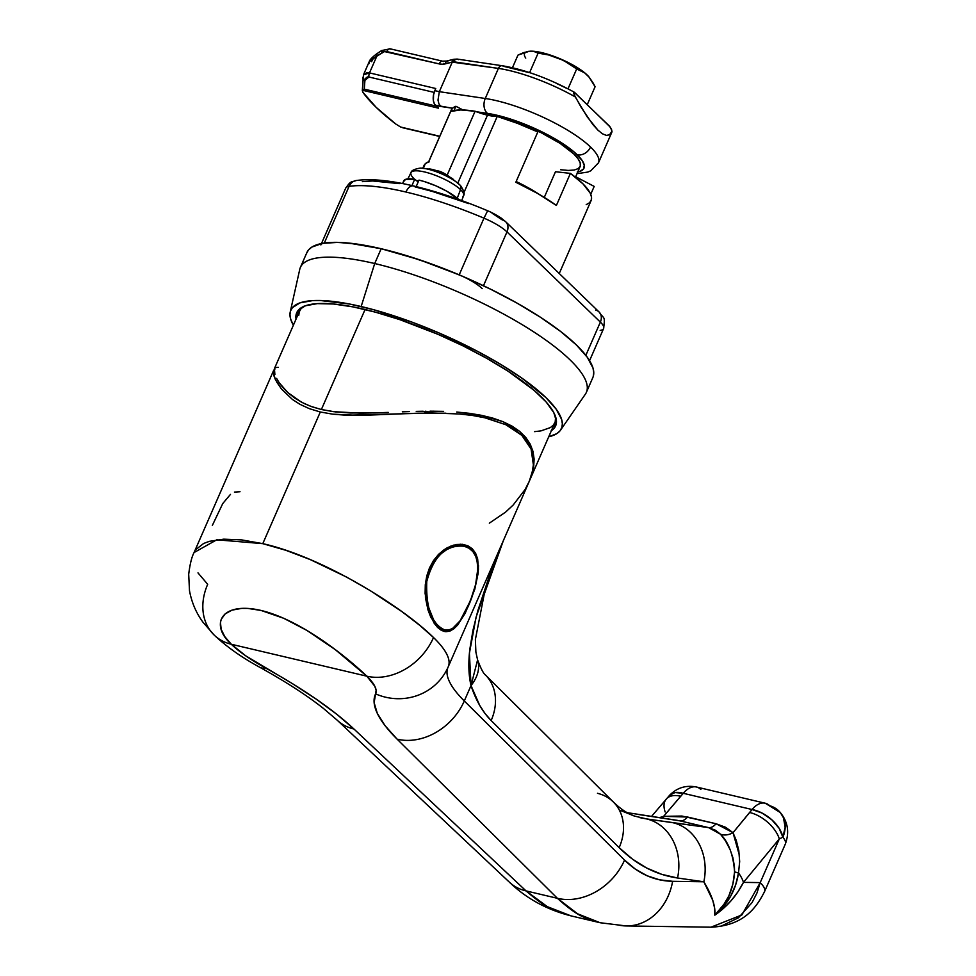 <?xml version="1.0" encoding="UTF-8"?>
<svg xmlns="http://www.w3.org/2000/svg" width="976" height="976" viewBox="0 0 976 976"><rect width="100%" height="100%" fill="white"/><g stroke="black" fill="none" stroke-linecap="round" stroke-linejoin="round"><path stroke-width="1.46" d="M423.377 168.177L425.28 163.773L428.745 161.723L450.705 111.435L460.709 109.959L475.08 111.252L447.154 175.155L475.08 111.252A32.049 8.345 -156.4 0 0 487.488 115.156A32.049 8.345 -156.4 0 0 497.211 116.461L464.039 192.394L497.211 116.461L517.329 123.305L537.813 131.955A83.594 21.777 -156.4 0 0 497.211 116.461L487.488 115.156L457.866 182.951L487.488 115.156L475.08 111.252A83.594 21.777 -156.4 0 0 450.705 111.435L428.745 161.723A83.594 21.777 -156.4 0 0 423.877 165.749L422.815 168.153M560.541 430.148L585.38 394.145A156.05 40.65 -156.4 0 0 526.845 327.521A156.05 40.65 -156.4 0 0 374.711 263.532A156.05 40.65 23.6 0 1 523.856 325.679A156.05 40.65 23.6 0 1 586.381 392.34L592.847 377.553A156.05 40.65 -156.4 0 0 530.322 310.88A156.05 40.65 -156.4 0 0 381.165 248.734L374.711 263.532L361.157 306.525A147.681 38.467 23.6 0 1 505.141 367.086A147.681 38.467 23.6 0 1 560.541 430.148A147.681 38.467 23.6 0 1 548.719 436.784L556.759 433.661L559.919 430.965L561.798 427.659L562.359 423.804L561.615 419.412L556.235 409.237L545.852 397.525L521.831 378.09L501.078 364.597L477.447 351.287L438.602 332.779L411.909 322.104L373.198 309.587L349.737 304.061L320.299 300.51L312.405 300.645L299.974 302.877L292.397 307.672L290.519 310.978L289.957 314.833L290.702 319.225L293.373 325.228A147.681 38.467 23.6 0 1 290.214 312.052A147.681 38.467 23.6 0 1 361.157 306.525L374.711 263.532A156.05 40.65 -156.4 0 0 299.754 269.364L290.214 312.052M551.098 430.88L554.112 428.281L555.905 425.133L556.454 421.437L553.782 412.58L546.206 402.063L534.006 390.29L508.142 371.258L486.817 358.387L463.149 345.931L438.065 334.365L399.892 319.677L375.492 312.186L353.044 306.891L333.414 304L317.346 303.621L305.451 305.769L298.205 310.356L296.411 313.503L296.045 319.128A141.276 36.807 23.6 0 1 296.704 312.759A141.276 36.807 23.6 0 1 363.975 309.246A141.276 36.807 23.6 0 1 499.004 365.524A141.276 36.807 23.6 0 1 555.625 425.878A141.276 36.807 23.6 0 1 551.391 430.684M515.84 182.244L537.813 131.955L515.84 182.244A83.594 21.777 -156.4 0 1 556.393 205.436L537.849 193.577L515.84 182.244M559.248 273.5L591.078 200.629A83.594 21.777 -156.4 0 0 570.399 173.386L556.393 205.436L570.399 173.386L583.014 183.903L590.163 193.077L591.48 196.932L591.249 200.19L589.492 202.776L586.21 204.655M594.189 186.416L590.724 194.322L594.189 186.416L575.669 176.741L594.189 186.416M544.279 197.384L555.478 171.727L570.399 173.386L555.478 171.727L544.279 197.384M306.537 253.431L308.514 249.954L311.856 247.087L322.483 243.353L338.001 242.377L357.814 244.195L381.165 248.734L407.163 255.822L434.796 265.191L463.002 276.476L490.708 289.25L516.853 303.011L540.411 317.237L560.492 331.376L576.316 344.894L587.296 357.265L592.981 368.013L593.762 372.649L593.164 376.724M300.401 267.4A156.05 40.65 23.6 0 1 374.711 263.532L381.165 248.734A156.05 40.65 -156.4 0 0 306.854 252.613L300.401 267.4M556.454 421.534A140.434 36.588 23.6 0 1 555.93 423.072A140.434 36.588 23.6 0 1 553.063 426.841L556.454 421.534M531.737 475.019L529.382 481.034L533.665 466.992L531.737 475.019M534.116 459.049L533.665 466.992L534.116 459.049L532.994 451.388L530.188 444.092L534.116 459.049M525.71 437.37L530.188 444.092L519.61 431.343L525.71 437.37M511.9 426.036L519.61 431.343L502.847 421.608L511.9 426.036M492.599 418.033L502.847 421.608L481.278 415.276L492.599 418.033M469.297 413.312L481.278 415.276L456.731 412.043L469.297 413.312M443.604 411.36L430.013 411.177L443.604 411.36M423.133 411.238L416.24 411.384L423.133 411.238M409.298 411.579L402.332 411.835L409.298 411.579M388.277 412.409L374.125 412.921L388.277 412.409M360.193 413.141L374.125 412.921L350.408 412.982L335.244 411.884L321.385 409.517L333.426 411.665L360.193 413.141M365.073 309.514L321.385 409.517L365.073 309.514M529.748 480.204L554.905 422.632A139.324 36.295 -156.4 0 0 555.625 416.874L555.198 421.888L553.429 425.011L550.44 427.561L540.96 430.892L534.555 431.636M312.039 406.797L321.385 409.517L310.6 406.272L301.462 402.173L287.749 392.511L294.85 398.159L303.914 403.417L312.039 406.797M282.93 387.557L287.749 392.511L279.221 382.775L282.93 387.557M276.574 378.383L279.221 382.775L276.574 378.383M274.415 368.647L274.89 374.552M278.27 367.342L275.342 367.549M303.292 306.635A139.324 36.295 -156.4 0 0 299.559 311.076L274.402 368.647L274.134 371.368M299.071 309.429L298.558 310.6A140.434 36.588 23.6 0 0 297.717 315.285L298.253 311.368L300.035 308.233M304.024 306.147L301.047 308.697L299.278 311.808L298.741 315.455M298.546 310.624A140.434 36.588 23.6 0 1 299.315 309.197M516.158 181.524A59.914 15.604 23.6 0 1 538.898 194.187L516.158 181.524M575.462 177.229L580.147 166.493A59.914 15.604 -156.4 0 0 556.674 141.227A59.914 15.604 -156.4 0 0 500.029 117.315M486.207 114.839L496.296 116.461A59.914 15.604 -156.4 0 0 486.207 114.839M498.882 117.035L519.464 123.354L540.936 132.59L560.017 143.338L573.803 153.952L578.012 158.71L580.195 162.833L580.269 166.176L578.231 168.616L574.144 170.044L568.191 170.422L560.59 169.726M451.119 110.337L452.852 107.982L455.902 106.274L463.014 109.983L455.902 106.274A80.813 21.045 -156.4 0 0 451.193 110.154L429.22 160.454A80.813 21.045 23.6 0 1 429.611 159.722L428.769 162.37M454.047 110.532L455.902 106.274L454.047 110.532M428.952 161.235A80.813 21.045 23.6 0 1 429.22 160.454M439.7 136.469L402.649 127.746L439.798 136.262L400.685 127.051L395.805 124.037A183.915 47.909 23.6 0 1 376.199 107.384A183.915 47.909 23.6 0 1 362.828 92.195L362.621 90.28L438.468 108.165L435.418 105.213L440.823 106.494L438.932 103.846L437.992 100.101L439.334 91.683L485.267 98.491A75.237 19.593 23.6 0 1 590.529 147.022A75.237 19.593 23.6 0 1 598.495 162.772L611.635 132.699A75.237 19.593 -156.4 0 0 611.818 132.224L609.488 134.847L606.34 135.383L602.448 133.797L597.91 130.137L587.247 116.937L575.242 96.892A75.237 19.593 -156.4 0 0 498.407 68.405L485.267 98.491L439.334 91.683L452.254 62.135L439.334 91.683L434.82 90.622L435.747 88.511L369.501 72.895L376.785 56.23L370.685 59.743L369.172 61.781L363.462 74.847L366.83 72.663L369.501 72.895L376.785 56.23L384.459 51.569L439.163 63.904L442.335 64.233L452.144 62.159A6.124 4.843 134 0 1 452.254 62.135L498.407 68.405L485.267 98.491A11.151 7.759 -81.6 0 0 487.524 113.411L476.459 111.764L487.524 113.411A64.087 16.69 23.6 0 1 577.194 154.757A11.151 8.821 -46 0 0 590.529 147.022A75.237 19.593 -156.4 0 0 485.267 98.491A11.151 7.759 98.4 0 0 487.524 113.411L504.36 117.181L523.465 123.696L542.766 132.26L560.163 141.935L573.766 151.683L582.111 160.418L584.258 165.225L583.563 168.921L580.025 171.337L577.243 172.02M400.685 127.051L395.805 124.037L376.199 107.384L362.828 92.195L362.621 90.28L438.468 108.165L434.54 104.103L433.417 100.918L433.551 94.745L435.381 89.524M440.823 106.494L452.571 108.226L435.418 105.213A11.151 6.173 103.3 0 1 434.82 90.622L439.334 91.683L437.992 100.101L438.932 103.846L440.823 106.494M462.453 109.69L465.064 110.081L462.453 109.69M502.042 65.721A5.014 3.489 98.4 0 0 498.407 68.405A75.237 19.593 23.6 0 1 575.242 96.892L573.449 92.476L574.974 92.805L610.342 127.185L612.013 131.199L609.488 134.847L606.34 135.383L602.448 133.797L597.91 130.137L592.798 124.477L581.354 107.677L574.12 94.587L573.937 92.012L609.146 125.819L611.549 129.296L611.818 132.224A75.237 19.593 23.6 0 1 611.623 132.724M574.059 92.073C548.597 78.324 524.612 69.552 502.103 65.721L457.366 59.097A5.014 3.489 98.4 0 0 453.681 61.781L498.407 68.405A5.014 3.489 -81.6 0 1 502.103 65.721A5.014 3.489 -81.6 0 1 503.299 66.246L528.626 72.48M557.028 83.655L566.239 88.121M434.149 92.391L368.952 77.019L367.305 76.958L365.036 78.849L364.268 89.145L436.382 106.14L364.268 89.145L362.621 90.28L364.268 89.145L364.621 80.618L368.952 77.019L434.149 92.391M437.968 107.445L438.468 108.165A4.453 2.464 -76.7 0 1 437.663 106.445M435.747 88.511L369.501 72.895A4.453 2.464 103.3 0 0 368.952 77.019A4.453 2.464 -76.7 0 1 369.501 72.895L363.438 74.896M362.694 78.117A4.453 2.818 3.8 0 0 364.621 80.618A4.453 2.818 -176.2 0 1 362.694 78.117A4.453 2.818 -176.2 0 1 363.121 77.019M598.361 163.065A75.237 19.593 -156.4 0 0 590.529 147.022A11.151 8.821 134 0 1 577.194 154.757A64.087 16.69 23.6 0 1 577.768 171.935M573.937 92.012L574.974 92.805M453.511 59.426L453.511 59.426A5.014 1.903 75.9 0 0 453.108 59.426A5.014 1.903 75.9 0 0 452.144 62.159A6.124 4.843 134 0 1 452.254 62.135L453.925 59.255L452.339 61.817L453.681 61.781A5.014 3.489 -81.6 0 1 457.317 59.097A5.014 3.489 -81.6 0 1 458.574 59.621M442.47 61.146A5.014 2.782 103.3 0 0 439.163 63.904A16.165 12.786 -46 0 0 445.678 63.769A5.014 1.903 -104.1 0 1 446.642 61.049A5.014 1.903 75.9 0 0 445.678 63.769L452.144 62.159A5.014 1.903 -104.1 0 1 453.132 59.426L453.986 59.243M453.132 59.426L446.666 61.037A5.014 1.903 -104.1 0 1 447.801 61.512M446.666 61.037L442.518 61.159L390.144 48.812A5.014 2.782 103.3 0 0 386.789 51.557L439.163 63.904A5.014 2.782 -76.7 0 1 442.518 61.159A5.014 2.782 -76.7 0 1 443.299 61.598M368.928 63.745L369.148 61.854L376.785 56.23A5.014 0.781 -124.2 0 1 376.175 54.217A5.014 0.781 55.8 0 0 376.785 56.23L382.128 52.594A5.014 0.781 -124.2 0 1 381.518 50.581A5.014 0.781 55.8 0 0 382.128 52.594A6.124 4.843 134 0 1 386.789 51.557A5.014 2.782 -76.7 0 1 390.095 48.8A5.014 2.782 -76.7 0 1 390.937 49.251M390.144 48.812L381.518 50.581A5.014 0.781 -124.2 0 1 382.47 51.142M381.518 50.581L376.175 54.217A5.014 0.781 -124.2 0 1 377.126 54.778M373.784 57.572L371.588 61.695M612.013 131.199L611.818 132.224M478.496 565.58L478.203 573.022L474.763 589.382L465.235 613.184L457.732 624.957L453.84 628.812L449.875 631.118L445.861 631.728L441.799 630.569L437.846 627.678L434.1 623.139L428.025 610.037L425.109 593.469L425.292 584.685L426.744 576.011L429.501 567.873L433.515 560.541L438.529 554.38L444.287 549.573L453.559 545.157L462.587 544.327L467.882 545.779L472.299 548.78L475.593 553.221L477.654 558.87L478.484 569.215L474.763 589.382L465.235 613.184L457.732 624.957L453.84 628.812M230.47 494.393L222.772 503.531L212.317 525.466M240.023 491.733L234.423 492.099M195.822 549.549L203.667 543.461L209.291 541.351L223.724 539.167L241.743 539.911L262.788 543.656L320.311 411.994L309.355 408.663L299.998 404.345L292.397 399.44L281.503 389.046L276.55 381.823M213.683 634.583A55.73 44.079 -46 0 0 231.312 644.258L366.817 676.185L374.808 686.262L376.126 690.422L374.137 702.708L377.309 713.371L385.02 725.619L397.122 739.161L557.381 898.298L526.04 890.905L353.922 728.987L336.72 714.237L315.895 698.901L291.897 683.322L245.757 655.848L231.312 644.258L366.817 676.185L335.244 649.613L306.94 630.447L283.735 618.296L261.08 610.451L247.623 608.402L241.755 608.377L231.922 610.159L225.053 613.977L221.21 619.394L220.454 622.505L221.186 629.386L224.834 636.694L231.312 644.258A55.73 44.079 134 0 1 213.683 634.583A55.73 44.079 134 0 1 207.693 584.307L197.982 572.875M273.707 370.246L275.037 368.965L273.707 370.246L194.078 552.526C191.747 556.832 189.954 564.104 188.697 574.315L189.49 590.7C191.686 602.485 196.176 612.977 202.959 622.188L214.134 635.034C226.53 646.722 241.792 657.495 259.909 667.364C285.724 681.675 306.903 695.376 323.459 708.454L337.281 720.264A55.73 43.469 133.3 0 0 353.922 728.987A222.918 58.072 -156.4 0 0 265.277 667.865A83.594 21.777 23.6 0 1 231.312 644.258C209.401 624.652 220.918 601.07 261.08 610.451C300.84 619.943 347.066 657.129 366.817 676.185A83.594 21.777 23.6 0 1 375.589 693.863A222.918 58.072 -156.4 0 0 397.122 739.161L557.381 898.298L526.04 890.905C538.581 901.775 548.536 908.436 555.905 910.889L570.923 915.854L600.069 922.723L585.722 917.916C578.695 915.549 569.24 909.01 557.381 898.298L577.597 913.804L600.118 922.735L626.165 925.943A55.73 46.616 90.8 0 1 617.832 924.919M273.89 375.699L273.341 372.527L275.415 379.627L273.89 375.699M764.525 891.649A44.579 11.614 -156.4 0 0 760.219 882.609L779.312 838.896L743.468 882.365L760.219 882.609L743.468 882.365L737.954 891.808L731.195 900.604L723.399 908.473L714.81 915.171L714.676 908.351L712.761 900.336L703.842 881.779L677.539 877.997L661.765 874.35L646.685 868.03L632.448 859.112L619.162 847.668L491.148 720.556L485.072 713.554L479.68 705.355L471.018 685.579L464.295 700.963L624.555 860.088L635.376 869.152L647.076 875.753L659.544 879.827L672.623 881.316L703.842 881.779L672.623 881.316A55.73 46.616 90.8 0 1 626.165 925.943L711.358 927.2L721.288 926.09L738.49 917.769L752.13 902.507L756.973 892.955L760.219 882.609A44.579 11.614 23.6 0 1 764.562 891.576L785.314 844.094A44.579 11.614 -156.4 0 0 782.874 837.201L779.312 838.896L760.219 882.609L741.87 914.951L711.004 927.176M275.415 379.627L281.503 389.046L292.397 399.44L299.998 404.345L309.355 408.663L320.311 411.994L332.767 414.178L346.285 415.239L432.185 412.982L459.354 413.983L472.311 415.434L485.853 417.984L505.897 424.743L521.879 435.406L531.103 449.082L533.384 464.857L532.066 473.055L529.248 481.351L525.088 489.513L513.217 504.97L505.617 512.095L489.342 523.16M430.55 412.372L422.437 411.25L427.952 412.543L433.417 411.177A172.764 95.672 103.3 0 0 427.952 412.543A16.714 9.26 -76.7 0 1 430.831 412.433M445.959 413.202L418.021 413.202L360.4 415.434L332.767 414.178L320.311 411.994L262.788 543.656L285.822 550.293L310.148 559.541L346.919 577.243L370.331 590.675L401.905 611.623L419.509 625.152L433.527 637.535A139.324 36.295 23.6 0 1 448.277 666.693A139.324 36.295 23.6 0 1 448.143 666.986A55.73 53.802 -154.5 0 1 447.337 668.743A55.73 53.802 -154.5 0 1 375.589 693.863A55.73 53.802 25.5 0 0 447.337 668.743M448.143 666.986A139.324 36.295 -156.4 0 0 448.277 666.693L529.029 481.876L532.066 473.055L533.384 464.857L533.103 456.817L531.103 449.082L527.382 441.933L521.879 435.406L514.633 429.623L505.897 424.743L484.474 417.667M449.875 631.118L444.275 631.484L437.846 627.678L430.758 617.149L428.025 610.037L425.463 597.812L425.292 584.685L426.744 576.011L429.501 567.873L433.515 560.541L438.529 554.38L444.287 549.573L450.448 546.243L456.646 544.486L462.587 544.327L467.882 545.779L472.299 548.78L475.593 553.221L477.654 558.87M634.083 813.703A50.154 41.212 98.4 0 1 637.182 814.289L680.016 820.877L708.539 827.599L646.673 818.937L634.498 816.07L646.673 818.937L639.67 817.62M665.168 811.995A27.865 15.457 40.3 0 1 666.279 799.039A27.865 15.457 40.3 0 1 680.675 796.257L683.273 793.305L752.032 809.507L733.025 832.687L725.632 827.294L716.042 823.744L681.943 816.046L663.631 816.326L683.273 793.305A27.865 14.725 -137.3 0 0 669.597 795.281L651.602 816.339M477.606 659.947A50.154 31.964 161.8 0 1 471.018 685.579L469.407 653.273L476.105 617.027L503.323 540.704L490.635 572.156L477.789 610.854L473.006 630.106L469.822 649.247C468.212 663.119 468.602 675.233 471.018 685.579L464.295 700.963A167.189 43.554 23.6 0 1 447.874 667.608M503.543 540.204L484.999 590.187L475.385 639.536L475.885 652.102L477.593 659.91L471.018 685.579C475.861 700.292 482.571 711.955 491.148 720.556L619.162 847.668A50.154 40.199 -45.2 0 0 613.44 802.089C620.98 809.36 628.239 814.106 635.217 816.326L620.663 810.531M462.587 412.543L466.699 413.519M626.775 925.943A55.73 46.616 -89.2 0 0 672.623 881.316C654.591 880.962 638.572 873.886 624.555 860.088A55.73 44.664 134.8 0 1 557.381 898.298A55.73 44.664 -45.2 0 0 624.555 860.088L464.295 700.963A55.73 44.664 134.8 0 1 397.122 739.161A55.73 44.664 -45.2 0 0 464.295 700.963A167.189 43.554 23.6 0 1 447.716 667.999M447.423 668.584L448.277 666.693A139.324 36.295 -156.4 0 0 433.527 637.535A55.73 44.079 134 0 1 366.817 676.185A55.73 44.079 -46 0 0 433.527 637.535C402.1 606.45 322.361 556.857 262.788 543.656L216.77 539.801L194.078 552.538M259.665 667.218A55.73 17.958 -61.1 0 0 265.277 667.865A55.73 17.958 118.9 0 1 259.665 667.218M336.805 719.824A55.73 43.469 -46.7 0 0 353.922 728.987L526.04 890.905A55.73 43.469 133.3 0 1 508.935 881.743M337.281 720.264L509.399 882.194A55.73 43.469 -46.7 0 0 526.04 890.905L547.365 906.68L570.972 915.866M627.153 812.666L634.351 813.74A50.154 41.212 -81.6 0 1 637.182 814.289L680.016 820.877A16.714 9.26 103.3 0 0 687.519 817.022L716.042 823.744L733.025 832.687L736.319 840.604L738.783 850.499L739.674 861.552L738.515 872.947A27.865 15.701 39.5 0 1 743.468 882.365L779.312 838.896L782.874 837.201A27.865 16.397 -143 0 0 752.032 809.507L749.653 812.508A27.865 15.701 39.5 0 1 779.312 838.896A27.865 15.701 -140.5 0 0 749.653 812.508L733.025 832.687L739.405 855.342M477.593 659.91C480.924 668.706 483.535 673.721 485.414 674.965A50.154 40.199 134.8 0 1 491.148 720.556A50.154 40.199 -45.2 0 0 485.828 675.38M597.483 793.305A50.154 40.199 134.8 0 1 613.843 802.492A50.154 40.199 134.8 0 1 619.162 847.668C636.413 864.699 655.872 874.813 677.539 877.997A50.154 42.212 -81.8 0 0 646.673 818.937A50.154 42.212 98.2 0 1 677.539 877.997L703.842 881.779A50.154 42.212 -81.8 0 0 672.976 822.719L646.673 818.937M703.842 881.779C712.065 895.382 715.713 906.509 714.81 915.171L722.728 906.436L728.877 895.834L732.891 884.049L734.574 871.897L734.391 866.054L732.83 857.526L730.121 849.645L725.412 840.714L720.471 834.199L715.493 830.259L708.539 827.599L672.976 822.719A50.154 42.212 98.2 0 1 703.842 881.779M714.81 915.171C727.096 906.667 736.648 895.736 743.468 882.365A27.865 15.701 -140.5 0 0 738.515 872.947L735.672 884.829L730.634 896.273L714.81 915.171C726.949 903.837 733.537 889.417 734.574 871.897L738.515 872.947C735.855 890.027 727.962 904.105 714.81 915.171M659.703 817.571L663.631 816.326L680.675 796.257A27.865 15.457 -139.7 0 0 666.266 799.063M783.46 817.766L780.312 812.557L765.257 803.224A27.865 15.433 103.3 0 0 752.032 809.507L762.219 813.13L771.821 819.803L779.141 828.319L782.874 837.201L785.168 827.245L783.46 817.766M700.878 789.499A27.865 15.433 -76.7 0 0 696.51 787.022C686.006 784.948 677.039 787.693 669.621 795.269L674.953 792.561L683.273 793.305A27.865 15.433 -76.7 0 1 696.51 787.022A27.865 15.433 103.3 0 0 683.273 793.305L752.032 809.507A27.865 15.433 -76.7 0 1 765.257 803.224A27.865 15.433 -76.7 0 1 769.637 805.7A27.865 23.888 140.3 0 1 780.495 812.776A27.865 23.888 140.3 0 1 782.874 837.201A44.579 11.614 23.6 0 1 785.277 844.167M738.515 872.947A16.714 3.355 1.4 0 1 734.574 871.897C733.33 854.83 728.621 842.276 720.471 834.199A16.714 12.542 134.7 0 0 733.025 832.687A16.714 12.542 -45.3 0 1 720.471 834.199L708.539 827.599A16.714 9.26 103.3 0 0 716.042 823.744A16.714 9.26 -76.7 0 1 708.539 827.599L680.016 820.877A16.714 9.26 -76.7 0 0 687.519 817.022L663.631 816.326A16.714 3.855 -97.5 0 1 663.277 818.12A16.714 3.855 82.5 0 0 663.631 816.326M527.247 51.63L534.775 51.386L541.826 52.655L558.65 58.182L575.23 66.356L584.807 72.907L588.967 76.933A36.222 9.431 -156.4 0 0 588.882 76.836A36.222 9.431 -156.4 0 0 587.137 74.981A36.222 9.431 -156.4 0 0 558.65 58.182A36.222 9.431 -156.4 0 0 530.2 51.191A36.222 9.431 -156.4 0 0 530.151 51.203L530.2 51.191M530.151 51.203L523.856 52.533L517.963 55.107L512.449 67.722L517.963 55.107L529.285 51.264L534.043 51.533L538.118 53.131L548.561 54.949L563.457 60.39L576.682 68.954L584.697 72.907L589.37 77.421L593.335 83.35L595.092 86.73L587.247 104.676L595.092 86.73L588.882 76.836M589.37 77.421L584.697 72.907L576.682 68.954L567.995 88.816L576.682 68.954L568.044 62.94L558.65 58.182L548.561 54.949L538.118 53.131L529.614 72.602L538.118 53.131L534.043 51.533L529.285 51.264A36.222 9.431 -156.4 0 0 525.747 58.096M467.748 546.548L471.176 549.061L463.71 545.023A1.11 0.866 103.2 0 1 464.308 546.279C495.796 550.915 463.576 637.255 444.763 629.923A1.11 0.976 103.1 0 1 443.555 630.74L437.004 626.824M450.57 546.267L458.696 544.559L463.734 545.035L446.874 547.963M471.176 549.061L474.165 552.941M446.813 548L447.85 547.463M437.126 626.958L443.555 630.74A1.11 0.976 -76.9 0 0 444.763 629.923L448.692 630.008L452.559 628.459L460.123 620.76L470.517 600.496L475.629 584.429L477.776 569.093L477.337 562.335L475.751 556.454L472.994 551.733L469.114 548.268L464.308 546.279L458.805 545.816L452.888 546.902L446.923 549.5L441.164 553.612L436.028 559.077L431.758 565.751L428.623 573.388L426.756 581.574L426.122 590.077L428.208 606.377L433.6 619.797L437.089 624.725L440.859 628.141L444.763 629.923C431.868 624.201 425.865 608.085 426.756 581.574C433.527 556.186 446.044 544.425 464.308 546.279A1.11 0.866 -76.8 0 0 463.71 545.023C472.091 547.78 476.691 553.514 477.532 562.225C479.619 573.217 473.994 592.237 470.835 599.813C468.87 604.876 464.222 616.686 456.304 625.665L452.156 629.105L443.555 630.74L441.03 630.154M322.763 243.427L324.3 243.061L349.079 186.355L324.3 243.061A156.05 40.65 23.6 0 1 459.196 274.854L483.974 218.16A156.05 40.65 -156.4 0 0 405.943 192.028A156.05 40.65 -156.4 0 0 349.079 186.355A11.151 9.919 -98.2 0 1 356.362 180.487A11.151 9.919 81.8 0 0 349.079 186.355A156.05 40.65 23.6 0 1 405.943 192.028A11.151 6.173 -76.7 0 1 413.312 185.904A11.151 6.173 -76.7 0 1 415.154 186.916L432.246 191.394L468.834 203.642M413.312 185.904A11.151 6.173 103.3 0 0 405.943 192.028A156.05 40.65 23.6 0 1 483.974 218.16A30.646 7.979 23.6 0 1 506.983 231.91L483.462 285.736L506.983 231.91L600.362 322.104L585.844 355.325L600.362 322.104A11.151 8.821 -46 0 0 599.069 311.966L505.69 221.759A11.151 8.821 134 0 1 506.983 231.91A30.646 7.979 -156.4 0 0 483.974 218.16L459.196 274.854L462.734 276.415M362.352 181.646L372.661 180.975L399.318 183.634M492.05 213.219L502.25 219.917A11.151 8.821 134 0 1 505.69 221.759L501.176 218.087C492.124 212.17 486.304 210.279 487.634 210.755L483.974 218.16L487.634 210.755C461.465 199.751 436.723 191.479 413.397 185.928C390.156 180.377 371.161 178.559 356.447 180.475C350.457 182.488 351.116 180.487 345.65 188.234A30.646 7.979 23.6 0 1 349.079 186.355A30.646 7.979 -156.4 0 0 345.65 188.234L321.482 243.549M320.872 244.939A30.646 7.979 23.6 0 1 324.3 243.061L335.402 242.341L348.761 243.073L381.165 248.734L418.972 259.616L459.196 274.854A30.646 7.979 23.6 0 1 482.205 288.615M589.565 360.669L603.607 328.522A30.646 7.979 -156.4 0 0 600.362 322.104A30.646 7.979 23.6 0 1 603.607 328.509A30.646 7.979 23.6 0 1 600.179 330.4M595.628 310.124A11.151 8.821 134 0 1 599.166 312.052A11.151 8.821 134 0 1 600.362 322.104L506.983 231.91A11.151 8.821 -46 0 0 505.788 221.857M414.031 178.693A28.694 7.479 23.6 0 1 411.774 171.764A28.694 7.479 23.6 0 1 434.271 174.911A28.694 7.479 23.6 0 1 460.538 189.649L457.244 198.213L460.538 189.649A28.694 7.479 -156.4 0 0 432.417 174.253A28.694 7.479 -156.4 0 0 411.03 172.593L407.87 178.876M403.564 181.621L405.601 179.364L414.702 179.255L411.933 185.586L414.702 179.255L418.179 181.987L416.301 180.511A29.256 7.625 23.6 0 1 418.631 180.938A29.256 7.625 -156.4 0 0 416.301 180.511L414.702 179.255A32.049 8.345 -156.4 0 0 403.735 180.902L402.576 183.573M459.903 184.964A25.693 6.698 23.6 0 1 460.599 185.66C449.521 176.095 441.774 171.154 437.333 170.849L435.869 170.446A55.168 45.457 -91.4 0 0 432.685 169.543A55.73 30.866 103.3 0 0 427.769 169.129A25.693 6.698 23.6 0 1 459.903 184.964A5.575 4.404 134 0 1 460.538 189.649A5.575 4.404 -46 0 0 459.903 184.964A25.693 6.698 -156.4 0 0 427.769 169.129A25.693 6.698 -156.4 0 0 421.632 168.128M459.074 199.848L446.862 191.247L435.808 185.806L424.34 181.56L418.997 180.109L416.166 186.587L418.997 180.109A32.049 8.345 -156.4 0 1 458.683 199.482M437.382 170.873L435.869 170.446A55.168 45.457 -91.4 0 0 432.685 169.543A55.168 45.457 -91.4 0 0 429.452 168.933M439.066 171.532L442.067 173.24M452.791 178.779L444.165 174.277M432.685 169.543A55.168 45.457 -91.4 0 0 432.527 169.519L420.351 168.079A25.693 6.698 23.6 0 1 427.769 169.129A55.73 30.866 -76.7 0 1 432.685 169.543M460.599 185.66C463.917 190.759 464.918 194.065 463.612 195.566A28.694 7.479 -156.4 0 0 460.538 189.649A28.694 7.479 23.6 0 1 462.978 196.444M556.454 421.876L555.942 423.047M363.462 74.847L362.291 90.89M577.011 173.667L587.772 172.081L590.761 170.812L598.495 162.772M457.366 59.097L453.913 59.255M376.175 54.217C371.856 57.572 369.526 60.109 369.172 61.805M611.903 132.028L611.635 132.699M485.853 417.984L462.941 412.58M509.399 882.194C526.381 898.53 546.889 909.754 570.923 915.854M634.351 813.74L677.393 820.365M613.44 802.089L485.414 674.965M764.562 891.576C755.827 908.68 743.358 925.443 711.358 927.2M780.312 812.557C787.925 821.853 789.596 832.369 785.314 844.094M696.51 787.022L765.257 803.224M429.489 412.116L425.621 411.201M460.16 544.193L463.734 545.035M599.069 311.966C604.034 319.616 605.291 315.028 603.607 328.522M420.351 168.079C414.349 169.104 411.25 170.605 411.03 172.593M461.733 200.58L463.612 195.566"/></g></svg>

